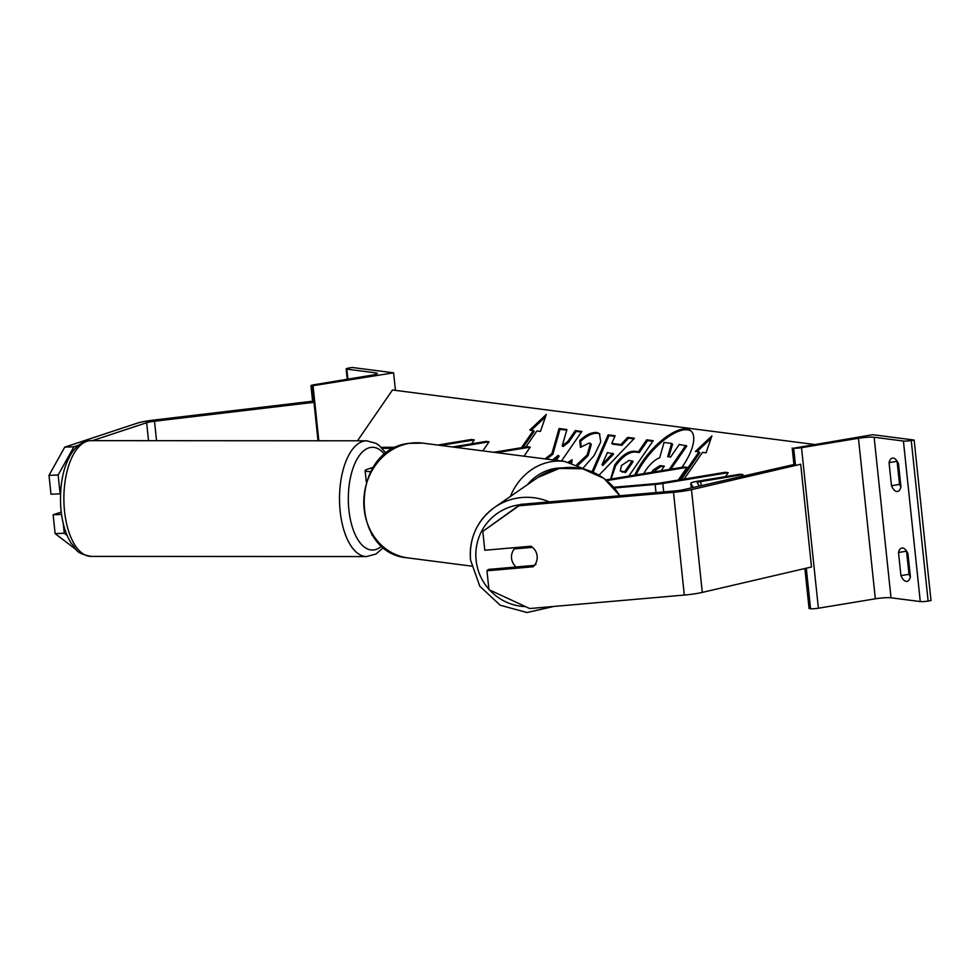 <?xml version="1.0" encoding="UTF-8"?>
<svg xmlns="http://www.w3.org/2000/svg" width="980" height="980" viewBox="0 0 980 980"><rect width="100%" height="100%" fill="white"/><g stroke="black" fill="none" stroke-linecap="round" stroke-linejoin="round"><path stroke-width="1.47" d="M613.701 487.268L656.024 483.581A6.505 0.772 -6 0 0 659.859 483.103L725.249 472.299L728.201 472.679L725.494 476.611M605.934 479.882L684.064 466.982L687.017 467.362L678.283 480.053M687.017 467.362L606.828 480.604M614.325 487.991L655.142 484.439A13.009 1.544 -6 0 0 662.811 483.483L728.201 472.679M906.549 551.189L908.987 574.305L900.926 575.628A13.009 5.758 80.6 0 0 906.978 581.373A13.009 5.758 80.6 0 0 910.395 576.852L907.97 553.737A13.009 5.758 -99.4 0 0 902.69 547.991A13.009 5.758 -99.4 0 0 901.919 548.004A13.009 5.758 -99.4 0 0 898.501 552.512L906.549 551.189A13.009 5.758 80.6 0 1 906.573 551.103M914.132 440.045L872.727 434.704L793.678 448.191A5.856 0.698 -6 0 0 801.518 447.676L858.456 438.281A11.699 1.384 174 0 1 874.136 437.252L903.413 441.037A5.856 0.698 -6 0 0 911.253 440.522L914.132 440.045L931 600.581L928.121 601.059A5.856 0.698 -6 0 1 920.281 601.573L891.004 597.788A11.699 1.384 174 0 0 875.336 598.805L818.386 608.213A5.856 0.698 -6 0 1 810.558 608.727L809.076 608.531L804.874 568.523M908.987 574.305A13.009 5.758 -99.4 0 0 910.371 576.938M897.129 461.213A13.009 5.758 80.6 0 0 897.104 461.286L899.53 484.402A13.009 5.758 -99.4 0 0 900.926 487.036M893.245 458.089A13.009 5.758 -99.4 0 0 892.474 458.101A13.009 5.758 -99.4 0 0 889.056 462.621L891.482 485.737A13.009 5.758 80.6 0 0 897.521 491.47A13.009 5.758 80.6 0 0 900.951 486.95L898.513 463.834A13.009 5.758 -99.4 0 0 893.245 458.089M897.104 461.286L889.056 462.621M900.926 575.628L898.501 552.512M792.195 447.995L793.898 464.189M899.53 484.402L891.482 485.737M535.472 563.843A13.009 12.777 -134.4 0 0 530.927 546.227L484.794 550.245L482.822 531.393L520.331 504.418L674.902 490.943A10.4 1.237 -6 0 0 681.039 490.172A10.4 1.237 -6 0 0 683.905 489.62L795.368 464.202M486.962 570.801L488.359 569.429L534.382 565.411A13.009 12.777 -134.4 0 1 533.096 566.771L486.962 570.801L488.934 589.654L529.727 608.543L684.297 595.056A20.813 2.462 -6 0 0 696.572 593.525A20.813 2.462 -6 0 0 702.293 592.41L811.489 566.979L800.697 464.238L691.5 489.669L702.293 592.41M520.331 504.418L518.922 505.79L673.505 492.315A20.813 2.462 -6 0 0 685.767 490.784A20.813 2.462 -6 0 0 691.5 489.669M518.922 505.79L482.822 531.393M533.733 566.134L533.096 566.771M537.175 556.028A13.009 12.814 55.4 0 1 534.406 565.374L516.105 566.967A13.009 12.814 55.4 0 1 514.304 548.91L515.921 547.796A13.009 12.814 55.4 0 1 516.166 547.514M532.471 547.33L514.304 548.91M536.023 564.26L534.406 565.374M531.295 546.46L515.921 547.796M73.904 446.77L64.754 447.137L49 475.361L58.151 474.994L73.904 446.77L78.767 445.165M92.402 440.645L146.645 422.711A10.4 1.237 174 0 1 151.067 421.731A10.4 1.237 174 0 1 154.497 421.241L313.98 402.302L318.022 440.78M58.151 474.994L60.135 493.846L50.984 494.214L49 475.361M63.247 523.43L64.276 533.243L55.125 533.622L76.403 549.841M67.179 535.558L64.276 533.243M64.754 447.137L137.482 423.078A20.813 2.462 174 0 1 146.326 421.118A20.813 2.462 174 0 1 153.199 420.151L312.596 401.224M61.544 514.427L53.141 514.77L55.125 533.622M53.141 514.77L61.238 512.087M393.605 372.817L311.603 385.924A5.856 0.698 174 0 1 310.954 385.691A5.856 0.698 174 0 1 314.115 384.736L371.053 375.328A11.699 1.384 -6 0 0 377.374 373.417A11.699 1.384 -6 0 0 376.087 372.927L346.81 369.142A5.856 0.698 174 0 1 346.161 368.909A5.856 0.698 174 0 1 349.321 367.953L352.2 367.476L393.605 372.817L395.454 390.383M313.086 386.12L318.831 440.78M496.689 452.662L530.266 447.125L527.313 446.733L493.736 452.282M530.266 447.125L524.018 456.19M370.759 471.649A19.502 2.315 174 0 1 365.111 470.621A19.502 2.315 174 0 1 367.353 469.273L373.38 467.276M372.878 535.448A19.502 2.315 174 0 1 371.861 534.835L371.738 533.647M452.552 446.966L486.129 441.416L489.094 441.796L482.834 450.874M455.516 447.346L489.094 441.796M699.267 486.043L697.258 482.675A6.505 0.772 174 0 1 697.245 482.626A6.505 0.772 174 0 1 700.761 481.572L742.987 474.59L741.958 476.096M693.228 487.452L690.814 483.385A13.009 1.544 174 0 1 690.778 483.312A13.009 1.544 174 0 1 697.797 481.192L740.035 474.21L742.987 474.59M437.766 445.055L471.343 439.505L474.296 439.885L471.601 443.818M440.718 445.435L474.296 439.885M381.293 447.346L396.3 447.26M382.261 448.338L394.23 448.277M691.268 431.212A43.867 17.42 -49.6 0 0 687.519 429.816A43.867 17.42 -49.6 0 0 636.118 474.896M681.958 467.325A43.867 17.42 -49.6 0 0 690.827 430.808A43.867 17.42 -49.6 0 0 686.6 429.044A43.867 17.42 -49.6 0 0 634.758 475.129M357.492 440.804L392.478 389.991L813.878 444.418M684.089 479.098L702.513 452.356L706.053 452.809L711.921 435.88L695.408 451.437L698.961 451.89L679.728 479.82M576.804 464.679L587.216 454.855L590.426 443.475L589.25 442.985L580.417 447.358L579.744 440.535C585.758 434.936 591.418 432.254 596.71 432.474L599.417 433.589L600.765 441.833L594.064 455.614L583.223 467.926M568.388 462.07L572.087 459.718L571.769 462.915M592.067 471.76L608.127 434.851L615.122 435.757L611.74 443.377L620.904 444.565L627.666 437.374L634.44 438.256L599.025 475.202M610.626 479.11L614.693 465.022C621.982 455.161 628.817 450.592 635.212 451.327L638.458 451.743L646.653 439.836L653.219 440.682L628.817 476.109M552.61 459.89L558.22 455.394L554.913 460.184M561.479 461.029L581.838 431.457L575.285 430.612L567.861 441.392L562.214 445.79L566.942 429.534L559.066 428.517L551.948 453.483L545.052 458.91M523.124 447.431L534.247 431.274L529.788 430.049L546.301 414.479L540.433 431.421L536.893 430.967L525.856 446.978M533.341 430.502L521.495 447.701M670.847 469.163L686.772 446.047L679.287 444.43L670.577 457.084L667.698 456.705L671.631 443.438L672.55 444.21L668.789 456.852M643.627 473.659L645.955 469.959C650.5 463.613 655.069 459.547 659.675 457.758L664.048 442.458L671.631 443.438M685.865 445.275L669.23 469.432M611.74 443.377L612.647 444.148L621.81 445.337L620.904 444.565M621.81 445.337L628.572 438.146L627.666 437.374M628.572 438.146L633.876 438.832M593.121 472.213L609.046 435.622L608.127 434.851M609.046 435.622L614.84 436.382M601.965 464.679L602.872 465.451L613.639 454.01L607.465 452.564L601.965 464.679L612.733 453.238M611.091 479.036L615.599 465.794C622.888 455.933 629.723 451.376 636.118 452.099L639.364 452.515L638.458 451.743M639.364 452.515L647.572 440.608L646.653 439.836M647.572 440.608L652.803 441.282M620.279 470.927L625.534 472.593L633.129 461.568L629.111 460.392L621.541 465.451L620.279 470.927L624.628 471.821L632.223 460.796M625.534 472.593L624.628 471.821M581.189 446.745L580.662 441.306C586.677 435.708 592.324 433.025 597.616 433.246L599.846 434.005M569.956 462.438L571.818 461.237M578.127 465.267L588.123 455.627L591.332 444.246L590.426 443.475M580.662 441.306L579.744 440.535M566.759 430.171L559.972 429.289L552.867 454.255L551.948 453.483M552.867 454.255L546.681 459.118M559.972 429.289L559.066 428.517M581.422 432.058L576.191 431.384L568.768 442.164L563.133 446.562L562.214 445.79M568.768 442.164L567.861 441.392M576.191 431.384L575.285 430.612M556.248 460.355L559.127 456.166L558.22 455.394M531.307 430.245L545.468 416.904M711.088 438.293L696.927 451.633M681.357 479.551L699.867 452.674L698.961 451.89M661.157 470.768L664.33 466.162L659.993 465.598L653.06 470.094L651.774 472.311M663.913 466.762L660.9 466.37L653.195 472.078M662.811 483.483L663.693 491.911M655.142 484.439L656 492.585M874.136 437.252L891.004 597.788M903.413 441.037L920.281 601.573M911.253 440.522L928.121 601.059M793.678 448.191L795.49 465.451M806.295 568.192L810.558 608.727M801.518 447.676L818.386 608.213M858.456 438.281L875.336 598.805M510.409 496.444A57.869 51.425 -82.6 0 1 551.287 461.69A57.869 51.425 -82.6 0 1 564.701 461.445L422.735 443.119A57.869 51.425 97.4 0 0 409.322 443.364A57.869 51.425 97.4 0 0 363.788 501.454A57.869 51.425 97.4 0 0 407.913 557.902C348.88 553.553 350.093 449.661 408.942 443.364L422.735 443.119M562.275 467.95A51.364 45.644 97.4 0 0 554.913 468.501A51.364 45.644 97.4 0 0 527.313 484.757M673.505 492.315L684.297 595.056M519.841 504.774A51.364 50.642 -124.6 0 0 476.072 559.948A51.364 50.642 -124.6 0 0 488.898 589.237M470.572 559.886A57.869 57.048 55.4 0 1 494.704 507.297A57.869 57.048 55.4 0 1 549.327 501.895M619.777 495.745A57.869 57.048 -124.6 0 0 537.922 477.432L559.347 468.44L582.659 468.795L603.999 478.424L619.875 495.733M489.51 589.911A51.364 50.642 -124.6 0 0 525.599 606.632M146.645 422.711L148.531 440.682M154.497 421.241L156.543 440.682M91.067 440.645C83.153 440.976 76.575 445.3 71.307 453.605C63.137 466.995 59.608 484.745 60.736 506.868C61.826 521.397 65.256 533.463 71.026 543.043C77.028 549.057 73.819 552.879 91.005 556.395A57.869 27.146 -90 0 1 64.202 507.395A57.869 27.146 -90 0 1 91.067 440.645L366.704 440.804A57.869 27.146 90 0 0 339.84 507.554A57.869 27.146 90 0 0 366.643 556.554L375.977 554.019L383.658 547.379M381.894 545.885A51.364 24.096 -90 0 1 348.598 506.562A51.364 24.096 -90 0 1 358.95 456.104A51.364 24.096 -90 0 1 384.76 454.536M346.81 369.142L347.863 379.162M376.087 372.927L376.222 374.164M311.603 385.924L313.331 402.376M700.761 481.572L701.178 485.59M690.814 483.385L691.28 487.905L690.778 483.312M615.599 465.794L614.693 465.022M636.118 452.099L635.212 451.327M615.526 465.916L614.619 465.145M622.459 472.201L621.553 471.417M597.616 433.246L596.71 432.474M588.049 455.749L587.13 454.977M588.123 455.627L587.216 454.855M653.966 470.866L653.06 470.094M653.88 470.988L652.974 470.216M660.9 466.37L659.993 465.598M407.913 557.902L471.454 566.109M585.783 469.579L564.701 461.445M537.922 477.432L494.704 507.297C477.125 520.368 469.065 537.922 470.51 559.96L479.808 586.236L500.216 605.224L526.995 612.524L553.933 606.424M91.005 556.395L366.643 556.554M386.194 453.397L379.15 445.447L376.026 443.34L366.704 440.804M312.718 402.449L310.954 385.691M347.251 379.26L346.161 368.909M365.111 470.621L366.3 481.964"/></g></svg>
